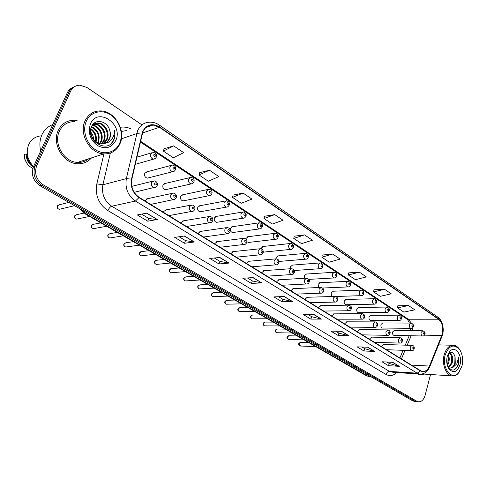 <?xml version="1.0" encoding="UTF-8"?>
<svg xmlns="http://www.w3.org/2000/svg" width="487" height="487" viewBox="0 0 487 487"><rect width="100%" height="100%" fill="white"/><g stroke="black" fill="none" stroke-linecap="round" stroke-linejoin="round"><path stroke-width="0.73" d="M171.966 193.394L146.611 198.903L147.951 198.611L145.473 200.248L145.26 201.082M190.685 205.185L164.929 210.098L166.146 209.867L163.711 211.504L163.504 212.326M208.789 216.599L182.674 220.958L183.776 220.775L181.389 222.407L181.188 223.223M226.315 227.666L199.865 231.495L200.869 231.349L198.526 232.981L198.337 233.784M243.281 238.393L216.538 241.729L217.452 241.613L215.151 243.238L214.968 244.03M259.723 248.796L232.713 251.663L233.541 251.572L231.288 253.191L231.112 253.977M275.66 258.889L248.407 261.312L249.167 261.245L246.958 262.858L246.787 263.637M291.116 268.684L263.65 270.687L264.344 270.638L262.176 272.251L262.012 273.018M306.11 278.193L278.454 279.806L279.094 279.769L276.969 281.376L276.805 282.131M320.671 287.433L292.845 288.669L293.43 288.645L291.348 290.246L291.189 290.995M334.806 296.413L306.834 297.295L307.37 297.277L305.331 298.872L305.185 299.615M320.933 305.678L318.936 307.267L318.796 308.003M334.137 313.853L332.183 315.442L332.043 316.166M346.994 321.816L345.076 323.392L344.942 324.111M359.509 329.571L357.635 331.142L357.507 331.854M371.709 337.126L369.877 338.69L369.749 339.396M383.598 344.492L381.802 346.05L381.68 346.744M170.98 165.446L145.698 172.167L147.104 171.795L144.742 173.378C144.201 175.91 145.071 177.505 147.348 178.157L148.736 177.804M189.699 177.67L164.016 183.757L165.3 183.453L162.968 185.036C162.445 187.507 163.279 189.072 165.458 189.717L166.724 189.431M207.803 189.504L181.754 195.001L182.923 194.751L180.634 196.334C180.129 198.751 180.927 200.279 183.021 200.918L184.171 200.687M225.329 200.979L198.946 205.916L200.017 205.715L197.765 207.292C197.278 209.66 198.039 211.157 200.047 211.784L201.101 211.595M242.301 212.101L215.619 216.508L216.599 216.344L214.383 217.92C213.915 220.24 214.645 221.707 216.575 222.322L217.537 222.175M258.743 222.888L231.794 226.796L232.689 226.668L230.515 228.239C230.059 230.509 230.759 231.946 232.616 232.555L233.492 232.433M274.68 233.358L247.493 236.792L248.315 236.688L246.178 238.253L246.008 239.032M246.976 241.887L248.997 242.398M290.142 243.518L262.737 246.507L263.485 246.422L261.391 247.986L261.221 248.814M263.272 252.132L264.07 252.071M305.142 253.38L277.547 255.949L278.235 255.882L276.178 257.446L276.007 258.81M319.703 262.968L291.938 265.135L292.571 265.086L290.556 266.639L290.514 268.727M333.851 272.282L305.933 274.065L306.518 274.029L304.539 275.581L304.74 278.272M347.59 281.334L319.545 282.764L320.081 282.734L318.139 284.286L318.729 287.519M333.285 291.208L331.385 292.754C331.02 294.532 331.464 295.773 332.706 296.48M346.141 299.462L344.279 300.996C343.925 302.963 344.449 304.211 345.837 304.734L346.287 304.728M358.657 307.498L356.831 309.032C356.496 310.962 357.001 312.185 358.347 312.709L358.761 312.703M370.857 315.326L369.067 316.854C368.744 318.76 369.231 319.965 370.534 320.47L370.917 320.47M382.752 322.96L380.998 324.482C380.676 326.357 381.151 327.544 382.411 328.043L382.764 328.049M394.342 330.405L392.625 331.921C392.315 333.765 392.772 334.934 393.995 335.427L394.324 335.433M58.227 130.473C51.561 143.72 63.28 163.535 77.53 163.754C83.198 163.991 87.861 162.031 91.519 157.873C87.861 162.031 83.198 163.991 77.53 163.754C63.28 163.535 51.561 143.72 58.227 130.473C61.612 123.71 66.956 120.301 74.255 120.234C66.956 120.301 61.612 123.71 58.227 130.473M417.523 373.925L419.837 374.807L424.299 374.107L419.837 374.807L417.523 373.925M142.825 131.91C144.962 127.277 148.371 124.982 153.064 125.013L159.419 127.259L438.501 319.204C442.701 323.149 443.785 328.573 441.739 335.47L429.461 366.066C427.732 369.992 425.346 371.77 422.302 371.392L420.543 370.692L139.087 197.284C133.073 192.937 130.656 186.935 131.837 179.283L142.825 131.91M142.533 131.715L131.52 179.155C130.309 187.002 132.787 193.156 138.959 197.606L420.47 370.954C424.244 372.768 427.288 371.191 429.607 366.218L441.886 335.622C443.98 328.555 442.872 322.997 438.568 318.948L159.547 126.949C152.194 122.84 146.526 124.428 142.533 131.715M72.971 87.398C70.426 88.378 68.533 90.168 67.303 92.773L33.524 166.682C30.918 174.462 33.079 180.811 40.007 185.742L412.635 400.813L416.933 401.629L414.705 401.014L41.608 185.267L414.705 401.014L418.126 401.745C421.371 402.061 423.696 399.924 425.121 395.328L430.538 374.509M33.524 166.682L35.113 166.134C32.501 173.938 34.668 180.312 41.608 185.267C34.668 180.312 32.501 173.938 35.113 166.134L68.953 91.988L35.113 166.134L36.708 165.586C34.096 173.415 36.263 179.813 43.221 184.786L416.781 401.221M74.639 86.601C72.088 87.575 70.189 89.371 68.953 91.988C70.189 89.371 72.088 87.575 74.639 86.601M408.49 305.556L397.544 307.869L403.857 312.094L414.796 309.842L408.49 305.556L397.818 305.806M384.578 289.29L373.639 291.865L380.28 296.315L391.225 293.813L384.578 289.29L373.949 289.771M359.363 272.148L348.442 275.003L355.449 279.69L366.376 276.914L359.363 272.148L348.795 272.872M332.743 254.044L321.858 257.203L329.255 262.158L340.151 259.078L332.743 254.044L322.254 255.042M173.652 145.85L163.376 151.122L173.317 157.776L183.648 152.65L173.652 145.85L164.076 148.772M209.477 170.213L199.006 174.973L208.345 181.225L218.858 176.598L209.477 170.213L199.633 172.66M243.116 193.089L232.494 197.387L241.278 203.268L251.937 199.092L243.116 193.089L233.054 195.117M274.759 214.615L264.021 218.493L272.306 224.038L283.069 220.264L274.759 214.615L264.526 216.258M304.588 234.892L293.758 238.399L301.581 243.634L312.423 240.225L304.588 234.892L294.209 236.195M77.068 120.526L74.255 120.234L77.068 120.526M141.954 124.867L86.942 87.477L79.789 85.176C75.595 85.328 72.539 87.331 70.621 91.197L36.708 165.586M348.875 335.713L338.185 335.494L330.886 331.117L341.557 331.276L348.875 335.713L341.265 331.276M374.789 351.431L364.02 350.999L357.111 346.854L367.862 347.231L374.789 351.431L367.563 347.219M399.34 366.327L388.523 365.707L381.966 361.768L392.772 362.34L399.34 366.327L392.473 362.328M261.762 282.874L251.45 283.44L242.794 278.247L253.057 277.59L261.762 282.874L252.771 277.608M229.109 263.071L218.998 263.966L209.8 258.445L219.85 257.453L229.109 263.071L219.576 257.477M194.362 241.99L184.5 243.263L174.705 237.382L184.494 236.006L194.362 241.99L184.226 236.043M157.307 219.515L147.744 221.201L137.304 214.937L146.77 213.123L157.307 219.515L146.508 213.172M321.493 319.107L310.895 319.119L303.182 314.486L313.75 314.407L321.493 319.107L313.464 314.413M292.504 301.52L282.028 301.794L273.871 296.893L284.298 296.546L292.504 301.52L284.012 296.553M282.028 301.794L282.85 299.316M278.57 296.735L282.892 299.341L292.145 301.483M310.895 319.119L311.662 316.69M307.954 314.45L311.704 316.714L321.134 319.064M147.744 221.201L148.821 218.493M141.571 214.122L148.858 218.517L156.984 219.527M184.5 243.263L185.504 240.615M179.119 236.761L185.541 240.633L194.033 241.99M218.998 263.966L219.935 261.379M214.335 258L219.978 261.403L228.768 263.053M251.45 283.44L252.327 280.908M247.42 277.949L252.369 280.932L261.416 282.85M388.523 365.707L389.156 363.424M386.842 362.03L389.204 363.454L398.969 366.261M364.02 350.999L364.696 348.674M361.963 347.024L364.745 348.698L374.418 351.377M338.185 335.494L338.903 333.114M335.707 331.19L338.946 333.145L348.509 335.665M293.758 238.399L294.221 236.128M264.021 218.493L264.538 216.185M232.494 197.387L233.072 195.037M199.006 174.973L199.658 172.587M163.376 151.122L164.101 148.699M321.858 257.203L322.266 254.969M348.442 275.003L348.808 272.799M373.639 291.865L373.961 289.704M397.544 307.869L397.83 305.739M93.869 140.323L93.662 139.416L93.869 140.323M412.635 400.813L414.869 401.422M119.747 143.014C123.716 133.809 119.595 120.794 110.768 114.938C102.008 108.948 90.448 111.736 86.315 121.233C82.047 130.632 86.516 144.225 95.635 149.874C104.699 155.67 115.906 152.303 119.747 143.014M120.021 143.665C126.206 130.559 114.755 110.902 100.559 110.914C93.492 110.902 88.324 114.232 85.055 120.892C78.632 133.931 90.016 153.612 103.798 153.91C111.34 154.093 116.746 150.678 120.021 143.665M94.636 141.066L94.563 140.64M74.438 121.598C67.583 121.653 62.561 124.855 59.39 131.204C53.144 143.628 64.138 162.201 77.512 162.396C81.779 162.609 85.505 161.404 88.689 158.786M52.766 124.587C47.909 126.407 44.305 129.785 41.955 134.716C39.721 139.732 39.307 145.144 40.713 150.958M41.474 135.83C35.679 136.263 31.442 139.13 28.757 144.438C25.701 152.449 27.309 159.827 33.566 166.584M91.538 126.657C98.271 129.913 100.517 135.264 98.289 142.728L98.051 143.196M91.319 127.095C97.71 130.534 99.798 135.824 97.577 142.977L97.57 142.989M92.597 125.232C99.263 125.415 104.565 135.185 101.156 141.729L99.878 143.75M92.311 125.549C98.861 126.121 103.725 135.617 100.438 141.979L99.433 143.647M93.821 124.185L95.422 124.118C102.124 124.258 107.493 134.12 104.06 140.719L101.576 143.945M93.498 124.416L94.697 124.398C101.393 124.538 106.763 134.382 103.329 140.974L101.162 143.927M91.373 126.949C92.98 124.197 95.3 122.876 98.331 122.986C105.052 123.138 110.439 133.061 106.994 139.696L103.183 143.842M94.843 123.607L97.601 123.272C104.315 123.418 109.697 133.328 106.257 139.952L102.794 143.896M91.933 137.693C94.204 141.48 97.363 143.562 101.412 143.939L104.851 143.422L106.349 142.691L108.102 141.2L109.624 138.777C110.75 136.001 110.738 133.067 109.599 129.968C110.586 133.182 110.464 136.165 109.216 138.923L107.231 141.717L104.334 143.586M90.521 131.8C92.573 134.077 93.62 136.853 93.674 140.116M90.606 133.018L92.932 139.227M90.832 128.678C95.452 131.91 97.193 136.403 96.042 142.143M90.704 129.317C94.715 132.403 96.31 136.555 95.501 141.766M109.599 129.968C107.03 120.624 94.928 118.457 91.623 126.389C84.908 140 107.043 154.19 113.556 140.597L113.867 139.921C115.109 136.914 115.285 133.681 114.408 130.224C114.494 133.669 113.593 136.707 111.706 139.343C110.099 141.516 107.907 142.837 105.131 143.312M90.454 123.929C87.751 132.555 90.095 139.775 97.491 145.595C105.545 149.619 111.651 147.902 115.803 140.445C123.668 124.155 97.546 106.543 90.454 123.929M27.339 154.263L26.901 154.428C27.077 159.322 29.153 163.23 33.134 166.152M24.569 157.514L24.843 159.279L26.907 163.322M26.901 154.428L26.103 153.953L24.35 154.616C24.35 159.206 26.061 163.102 29.494 166.298L32.842 168.532M26.103 153.953C26.195 159.608 28.593 164.022 33.299 167.205M114.408 130.224C115.449 135.703 114.317 140.183 111.018 143.647M461.999 366.047C463.289 360.057 462.607 354.743 459.953 350.104C454.036 343.396 449.099 345.052 445.148 355.072C441.514 367.575 451.339 380.864 458.255 373.188L461.999 366.047M460.355 350.786L459.685 349.605C458.121 347.164 456.252 345.733 454.073 345.307C449.519 344.936 446.226 348.095 444.193 354.786C441.685 363.752 445.788 375.045 451.784 375.891C453.981 376.274 456.021 375.556 457.908 373.736L459.929 371.076M447.955 354.256C449.373 356.654 449.604 359.57 448.643 363.01L447.383 365.53M447.596 355.169C448.557 357.519 448.618 360.118 447.778 362.967L447.115 364.519M449.434 352.771C452.429 354.341 453.336 357.811 452.143 363.186L448.594 367.648M449.142 352.965C451.711 354.926 452.423 358.322 451.266 363.144L448.174 367.368M449.909 368.129L453.111 367.247L455.266 363.345L455.114 356.977L454.779 363.32C453.714 366.242 452.088 367.843 449.903 368.129L448.192 367.399M449.026 368.075L448.618 367.983M448.624 368.409C453.227 373.724 457.019 372.5 459.996 364.745C462.687 355.321 455.266 345.192 449.921 351.218L447.224 356.417C446.226 360.879 446.695 364.873 448.624 368.409L447.918 366.973C451.863 371.697 455.345 370.984 458.37 364.836L458.626 357.214L456.861 363.813L453.111 367.247M455.114 356.977C453.641 352.46 451.479 351.267 448.624 353.41L449.921 351.218M458.626 357.214C459.229 362.815 457.798 366.997 454.328 369.773M454.998 356.527L454.809 363.223M451.534 356.606L451.352 362.864M448.089 356.624L447.918 362.498M409.19 335.72L405.269 345.161M159.419 127.259L142.423 133.006M420.47 370.954L417.146 373.182L135.429 201.052C127.898 195.652 124.873 188.177 126.358 178.619L137.584 130.747C140.244 125.007 144.487 122.152 150.313 122.176C153.46 122.176 156.43 123.12 159.225 125.001L159.547 126.949M141.784 134.077L136.664 133.621L121.391 138.825M131.52 179.155L126.358 178.619L102.879 184.798C101.418 193.948 104.358 201.088 111.706 206.22L135.429 201.052L138.959 197.606M421.121 374.119L419.319 374.04L417.146 373.182L389.509 371.398L393.204 372.342M429.607 366.218L429.644 367.058M441.886 335.622L441.898 336.511M438.568 318.948L437.612 316.982L159.31 125.062M396.649 372.567C393.313 375.818 389.764 376.439 386.014 374.436L107.877 210.591C98.672 204.217 94.989 195.311 96.828 183.873L103.92 153.916M120.344 127.284C123.954 126.687 127.533 127.247 131.076 128.964M70.621 91.197L67.303 92.773M43.221 184.786L40.007 185.742M126.37 130.619L121.366 131.453M110.342 153.052L102.879 184.798L96.828 183.873M107.877 210.591C108.991 208.205 110.269 206.75 111.706 206.22L389.509 371.398C387.877 371.496 386.708 372.506 386.014 374.436M429.461 366.066L411.43 365.08M441.739 335.47L424.414 335.153M401.428 358.913L405.001 350.397M407.169 345.216L411.131 335.756M412.513 330.643L412.519 327.794M411.338 323.088L408.283 319.228L140.5 141.218M438.501 319.204L408.283 319.228L406.517 318.76L140.323 142.009M406.328 318.632L406.517 318.76C407.284 319.082 408.24 320.519 409.39 323.064M81.548 209.72L86.686 214.243L88.658 213.823M366.37 375.727L85.596 214.152L86.686 214.243L367.941 376.22L370.321 376.39M371.593 377.127L366.528 375.818L371.502 377.121M155.438 158.397L153.551 159.133C151.116 158.421 150.179 156.711 150.745 154.002L153.198 152.364C155.919 152.979 156.991 154.525 156.394 156.991C155.554 158.518 154.604 159.231 153.551 159.133L135.24 164.35M153.728 154.811C153.807 156.449 154.391 156.832 155.487 155.974C155.408 154.336 154.823 153.953 153.728 154.811M68.904 202.422L59.292 204.777L57.423 205.946C57.003 207.73 57.643 208.838 59.347 209.288L60.425 209.033M151.53 182.552L154.105 180.854C156.704 181.414 157.733 182.948 157.191 185.456C156.266 187.057 155.28 187.775 154.227 187.617C151.859 186.898 150.958 185.212 151.53 182.552M156.284 184.5C156.205 182.862 155.615 182.491 154.519 183.38C154.598 185.017 155.189 185.395 156.284 184.5M156.09 186.984L134.156 192.322M174.407 171.12L172.678 171.716C170.347 171.022 169.458 169.348 170.006 166.706L172.416 165.069C175.034 165.635 176.069 167.138 175.509 169.586C174.626 171.144 173.682 171.856 172.678 171.716L147.348 178.157M172.946 167.51C173.031 169.117 173.597 169.494 174.65 168.636C174.571 167.023 174.005 166.651 172.946 167.51M192.761 183.404L191.184 183.897C188.956 183.209 188.11 181.578 188.633 178.997L191.007 177.359C193.558 177.95 194.557 179.423 193.996 181.779C193.114 183.343 192.176 184.049 191.184 183.897L165.458 189.717M191.543 179.794C191.622 181.377 192.17 181.736 193.193 180.878C193.114 179.301 192.56 178.936 191.543 179.794M210.536 195.287L209.106 195.683C206.969 195.013 206.159 193.412 206.665 190.892L208.996 189.254C211.498 189.875 212.466 191.318 211.894 193.583C211.011 195.147 210.08 195.847 209.106 195.683L183.021 200.918M209.538 191.683C209.617 193.242 210.153 193.589 211.133 192.736C211.06 191.178 210.524 190.825 209.538 191.683M227.764 206.78L226.461 207.103C224.416 206.439 223.636 204.875 224.13 202.409L226.418 200.772C228.872 201.435 229.809 202.848 229.225 205.015C228.348 206.579 227.423 207.273 226.461 207.103L200.047 211.784M226.966 203.195C227.045 204.729 227.557 205.07 228.513 204.211C228.433 202.683 227.916 202.342 226.966 203.195M83.953 213.087L76.642 214.664L74.797 215.832C74.383 217.573 74.998 218.663 76.636 219.107L77.622 218.907M170.803 194.8L173.329 193.102C175.844 193.662 176.836 195.165 176.306 197.6C175.357 199.226 174.376 199.938 173.366 199.749C171.107 199.043 170.249 197.393 170.803 194.8M175.454 196.705C175.375 195.092 174.809 194.733 173.749 195.622C173.835 197.235 174.401 197.594 175.454 196.705M175.058 199.238L150.678 204.418M100.797 222.9L93.51 224.282L91.69 225.444C91.288 227.149 91.879 228.22 93.455 228.665L94.35 228.5M189.443 206.64L191.921 204.948C194.295 205.441 195.257 206.908 194.806 209.349C193.85 210.974 192.882 211.687 191.89 211.486C189.729 210.792 188.913 209.179 189.443 206.64M194.003 208.509C193.923 206.92 193.376 206.573 192.353 207.456C192.438 209.045 192.986 209.392 194.003 208.509M193.418 211.078L168.867 215.631M117.33 232.409L109.922 233.638L108.126 234.801C107.737 236.469 108.303 237.522 109.825 237.96L110.64 237.833M207.48 218.109L209.915 216.411C212.235 216.928 213.166 218.365 212.709 220.727C211.76 222.352 210.798 223.058 209.824 222.845C207.754 222.163 206.969 220.587 207.48 218.109M211.955 219.929C211.875 218.371 211.346 218.03 210.36 218.913C210.439 220.477 210.968 220.818 211.955 219.929M211.206 222.522L186.503 226.498M244.462 217.908L243.281 218.164C241.315 217.512 240.572 215.978 241.047 213.568L243.293 211.936C245.698 212.618 246.605 214 246.02 216.094C245.119 217.671 244.206 218.365 243.281 218.164L216.575 222.322M243.853 214.347C243.926 215.857 244.425 216.185 245.351 215.333C245.271 213.83 244.772 213.495 243.853 214.347M260.661 228.683L259.589 228.89C257.702 228.251 256.99 226.747 257.446 224.385L259.65 222.754C262 223.454 262.889 224.817 262.304 226.832C261.409 228.409 260.502 229.097 259.589 228.89L232.616 232.555M260.216 225.158C260.295 226.644 260.776 226.966 261.671 226.12C261.592 224.629 261.111 224.312 260.216 225.158M276.379 239.129L275.405 239.294C273.597 238.66 272.909 237.193 273.353 234.874L275.508 233.249C277.821 233.973 278.686 235.306 278.101 237.248C277.213 238.825 276.318 239.501 275.405 239.294L248.193 242.489M276.086 235.641C276.166 237.108 276.634 237.419 277.499 236.572C277.42 235.111 276.951 234.801 276.086 235.641M133.414 241.668L125.896 242.745L124.13 243.908C123.753 245.545 124.295 246.58 125.762 247.012L126.504 246.909M224.951 229.207L227.332 227.52C229.602 228.056 230.509 229.462 230.053 231.745C229.109 233.37 228.153 234.07 227.192 233.845C225.207 233.176 224.458 231.629 224.951 229.207M229.34 230.996C229.261 229.456 228.75 229.127 227.794 230.01C227.873 231.544 228.391 231.873 229.34 230.996M228.44 233.596L203.603 237.029M149.065 250.677L141.449 251.615L139.708 252.777C139.343 254.378 139.866 255.395 141.279 255.827L141.96 255.748M241.875 239.963L244.212 238.277C246.41 238.8 247.286 240.182 246.854 242.416C245.892 244.054 244.949 244.748 244.024 244.504C242.118 243.853 241.4 242.337 241.875 239.963M246.185 241.71C246.105 240.201 245.606 239.884 244.687 240.761C244.76 242.27 245.259 242.587 246.185 241.71M245.15 244.31L220.197 247.25M164.308 259.443L156.601 260.259L154.884 261.409C154.531 262.986 155.036 263.991 156.4 264.411L157.021 264.35M258.28 250.385L260.569 248.705C262.724 249.253 263.583 250.604 263.144 252.771C262.195 254.403 261.257 255.091 260.344 254.841C258.512 254.196 257.824 252.71 258.28 250.385M262.511 252.102C262.432 250.61 261.951 250.306 261.056 251.176C261.135 252.668 261.616 252.972 262.511 252.102M261.355 254.689L236.298 257.173M291.64 249.253L290.757 249.381C289.016 248.766 288.359 247.323 288.785 245.052L290.897 243.433C293.168 244.176 294.008 245.485 293.424 247.359C292.547 248.924 291.658 249.6 290.757 249.381L263.333 252.144M291.488 245.819C291.567 247.262 292.017 247.56 292.857 246.72C292.778 245.278 292.322 244.973 291.488 245.819M306.463 259.078L305.659 259.181C303.985 258.579 303.352 257.16 303.76 254.932L305.836 253.319C308.082 254.098 308.904 255.383 308.301 257.173C307.559 258.676 306.676 259.346 305.659 259.181L279.057 261.44M306.439 255.693C306.512 257.118 306.956 257.41 307.766 256.57C307.687 255.145 307.248 254.853 306.439 255.693M320.866 268.617L320.136 268.696C318.522 268.106 317.914 266.718 318.309 264.532L320.343 262.919C322.534 263.692 323.338 264.958 322.753 266.706C322.461 268.002 321.584 268.666 320.136 268.696L294.215 270.516M320.951 265.281C321.024 266.687 321.457 266.967 322.242 266.133C322.169 264.733 321.737 264.447 320.951 265.281M334.867 277.882L334.204 277.943C332.645 277.365 332.061 275.995 332.444 273.852L334.435 272.245C336.596 273.043 337.381 274.284 336.791 275.971C336.493 277.267 335.628 277.931 334.204 277.943L308.782 279.374M335.056 274.595C335.129 275.983 335.549 276.257 336.31 275.423C336.237 274.041 335.817 273.767 335.056 274.595M348.485 286.886L347.876 286.928C346.373 286.362 345.807 285.023 346.178 282.91L348.126 281.309C350.25 282.113 351.024 283.337 350.439 284.974C350.135 286.283 349.282 286.934 347.876 286.928L322.735 288.024M348.765 283.653C348.838 285.017 349.24 285.285 349.983 284.457C349.909 283.093 349.502 282.825 348.765 283.653M179.155 267.99L171.363 268.678L169.677 269.828C169.33 271.375 169.817 272.361 171.138 272.775L171.704 272.732M274.193 260.496L276.427 258.816C278.546 259.388 279.38 260.715 278.941 262.81C278.004 264.435 277.079 265.117 276.172 264.861C274.406 264.234 273.749 262.773 274.193 260.496M278.345 262.176C278.266 260.709 277.797 260.411 276.933 261.282C277.012 262.749 277.48 263.047 278.345 262.176M277.085 264.745L251.931 266.809M193.625 276.318L185.748 276.884L184.092 278.028C183.757 279.55 184.226 280.518 185.498 280.932L186.022 280.896M289.631 270.303L291.816 268.629C294.264 269.737 295.079 271.04 294.27 272.55C293.478 274.187 292.565 274.863 291.53 274.589C289.832 273.968 289.199 272.543 289.631 270.303M293.704 271.953C293.631 270.504 293.174 270.218 292.34 271.082C292.413 272.531 292.87 272.817 293.704 271.953M292.358 274.498L267.12 276.166M207.724 284.432L199.78 284.883L198.148 286.027C197.825 287.525 198.276 288.474 199.512 288.882L199.987 288.858M304.612 279.824L306.755 278.156C309.154 279.264 309.951 280.549 309.154 282.01C308.825 283.355 307.924 284.031 306.439 284.024C304.807 283.422 304.198 282.022 304.612 279.824M308.618 281.443C308.545 280.019 308.101 279.733 307.291 280.597C307.364 282.022 307.808 282.302 308.618 281.443M307.194 283.958L281.876 285.254M221.469 292.34L213.458 292.693L211.857 293.831C211.541 295.305 211.979 296.242 213.172 296.638L213.61 296.626M319.162 289.071L321.256 287.409C323.599 288.505 324.385 289.765 323.605 291.196C323.258 292.559 322.364 293.229 320.927 293.192C319.35 292.602 318.76 291.226 319.162 289.071M323.1 290.654C323.021 289.254 322.595 288.98 321.81 289.838C321.883 291.244 322.315 291.518 323.1 290.654M321.603 293.144L296.224 294.099M234.88 300.059L226.808 300.309L225.231 301.447C224.927 302.89 225.353 303.815 226.504 304.211L226.912 304.198M333.297 298.05L335.348 296.394C337.649 297.496 338.416 298.738 337.649 300.12C337.296 301.49 336.414 302.153 334.995 302.104C333.479 301.52 332.913 300.169 333.297 298.05M337.168 299.608C337.095 298.227 336.675 297.959 335.914 298.811C335.987 300.199 336.407 300.467 337.168 299.608M335.61 302.068L310.182 302.695M361.725 295.633L361.171 295.67C359.723 295.11 359.175 293.795 359.534 291.719L361.445 290.124C363.539 290.952 364.3 292.157 363.71 293.728C363.405 295.043 362.559 295.688 361.171 295.67L335.78 296.467M362.091 292.456C362.164 293.801 362.559 294.063 363.272 293.241C363.199 291.896 362.809 291.634 362.091 292.456M374.613 304.144L374.107 304.168C372.707 303.62 372.178 302.33 372.525 300.29L374.393 298.695C376.475 299.627 377.218 300.814 376.621 302.244C376.299 303.565 375.459 304.211 374.107 304.168L345.837 304.734M375.051 301.021C375.124 302.348 375.507 302.604 376.207 301.782C376.134 300.455 375.751 300.199 375.051 301.021M387.159 312.429L386.696 312.441C385.339 311.905 384.827 310.633 385.168 308.63L386.995 307.041C389.095 308.113 389.825 309.275 389.186 310.536C388.863 311.857 388.036 312.49 386.696 312.441L358.347 312.709M387.664 309.355C387.737 310.663 388.109 310.907 388.79 310.091C388.717 308.782 388.34 308.539 387.664 309.355M399.377 320.483L398.95 320.495C397.642 319.965 397.149 318.717 397.471 316.745L399.261 315.162C401.325 316.221 402.043 317.372 401.416 318.608C401.081 319.947 400.259 320.574 398.95 320.495L370.534 320.47M399.943 317.463C400.016 318.754 400.381 318.997 401.038 318.181C400.965 316.891 400.6 316.653 399.943 317.463M411.278 328.329L410.882 328.335C409.616 327.818 409.141 326.588 409.451 324.646L411.211 323.07C413.256 324.178 413.962 325.31 413.323 326.467C412.994 327.8 412.185 328.421 410.882 328.335L382.411 328.043M411.899 325.359C411.972 326.637 412.325 326.874 412.964 326.065C412.891 324.786 412.538 324.555 411.899 325.359M422.874 335.975L422.509 335.975C421.285 335.464 420.823 334.259 421.127 332.347L422.844 330.776C424.804 331.714 425.498 332.828 424.926 334.125C424.603 335.452 423.8 336.073 422.509 335.975L393.995 335.427M423.544 333.053C423.617 334.313 423.964 334.545 424.585 333.741C424.512 332.481 424.165 332.25 423.544 333.053M247.962 307.589L239.835 307.741L238.289 308.874C237.991 310.298 238.399 311.205 239.519 311.595L239.89 311.589M347.036 306.78L349.039 305.13C351.304 306.232 352.052 307.455 351.297 308.795C350.944 310.17 350.068 310.822 348.674 310.761C347.207 310.189 346.665 308.861 347.036 306.78M350.841 308.314C350.768 306.944 350.36 306.688 349.623 307.534C349.696 308.904 350.104 309.16 350.841 308.314M349.234 310.736L323.758 311.059M260.734 314.937L252.552 314.998L251.03 316.124C250.744 317.53 251.14 318.425 252.229 318.808L252.57 318.808M360.392 315.272L362.358 313.622C364.27 314.279 365.007 315.479 364.574 317.232C364.221 318.608 363.351 319.259 361.975 319.18C360.563 318.62 360.033 317.317 360.392 315.272M364.136 316.769C364.063 315.424 363.667 315.174 362.949 316.014C363.022 317.366 363.418 317.615 364.136 316.769M362.486 319.162L336.974 319.204M273.195 322.108L264.971 322.084L263.479 323.21C263.193 324.592 263.583 325.468 264.636 325.846L264.952 325.852M373.383 323.526L375.307 321.889C377.188 322.546 377.912 323.727 377.48 325.438C377.133 326.814 376.274 327.459 374.917 327.367C373.547 326.82 373.036 325.535 373.383 323.526M377.066 324.999C376.993 323.672 376.609 323.429 375.915 324.269C375.988 325.596 376.372 325.84 377.066 324.999M375.38 327.361L349.836 327.13M285.37 329.115L277.103 329.005L275.636 330.125C275.362 331.489 275.733 332.353 276.756 332.731L277.048 332.731M386.027 331.556L387.908 329.924C389.77 330.563 390.483 331.732 390.044 333.425C389.679 334.806 388.833 335.44 387.506 335.336C386.185 334.794 385.692 333.54 386.027 331.556M389.649 333.011C389.582 331.696 389.204 331.458 388.529 332.292C388.602 333.607 388.973 333.845 389.649 333.011M387.932 335.336L362.371 334.849M297.259 335.951L288.955 335.768L287.513 336.882C287.245 338.228 287.61 339.08 288.602 339.451L288.876 339.457M398.329 339.378L400.174 337.753C401.988 338.1 402.688 339.244 402.274 341.198C401.915 342.574 401.081 343.207 399.766 343.091C398.482 342.562 398.007 341.326 398.329 339.378M401.903 340.803C401.83 339.506 401.465 339.275 400.807 340.109C400.88 341.405 401.245 341.637 401.903 340.803M400.156 343.098L374.576 342.373M308.874 342.641L300.534 342.373L299.121 343.493L300.43 346.026M410.316 346.994L412.112 345.368C413.767 345.575 414.461 346.707 414.187 348.771C413.834 350.141 413.006 350.768 411.704 350.646C410.462 350.129 409.999 348.911 410.316 346.994M413.828 348.394C413.755 347.115 413.402 346.89 412.763 347.718C412.836 348.996 413.189 349.222 413.828 348.394M412.063 350.652L386.477 349.703M153.064 125.013L145.972 127.466M393.374 372.348L419.319 374.04C424.067 374.406 427.556 371.977 429.771 366.754L442.032 336.182C444.893 329.541 442.251 319.709 437.728 317.067M418.126 401.745L413.98 401.337M399.888 357.963L403.102 350.323M410.371 330.612L410.401 328.329M85.596 214.152L79.758 208.686M136.859 157.222L151.627 152.833M57.868 205.307L57.326 205.983M131.782 186.351L152.601 181.225M57.223 206.208C56.76 207.699 57.466 208.728 59.347 209.288L74.578 205.697M75.333 215.096L74.675 215.875M74.578 216.088C74.127 217.549 74.815 218.553 76.636 219.107L89.565 216.435M92.323 224.629L91.544 225.493M91.459 225.7C91.032 227.119 91.696 228.105 93.455 228.665L106.659 226.272M108.845 233.912L107.962 234.856M107.883 235.051C107.469 236.439 108.114 237.412 109.825 237.96L123.284 235.842M94.697 124.398L95.422 124.118M97.601 123.272L98.331 122.986M77.512 162.396L103.798 153.91M459.953 350.104L459.685 349.605M438.556 344.851L452.362 345.259M422.205 373.967L451.784 375.891M458.255 373.188L457.908 373.736M124.915 242.964L123.948 243.969M123.868 244.151C123.467 245.497 124.1 246.446 125.762 247.012L139.465 245.15M140.56 251.791L139.507 252.838M139.434 253.015C139.026 254.311 139.641 255.249 141.279 255.827L155.207 254.208M155.797 260.393L154.665 261.476M154.598 261.647C154.196 262.901 154.799 263.82 156.4 264.411L170.529 263.029M170.633 268.781L169.433 269.895M169.373 270.054C168.971 271.259 169.555 272.16 171.138 272.775L185.456 271.612M185.09 276.963L183.836 278.101M183.776 278.254C183.416 279.471 183.995 280.366 185.498 280.932L199.999 279.982M199.177 284.95L197.874 286.106M197.819 286.246C197.491 287.488 198.057 288.365 199.512 288.882L214.164 288.14M212.916 292.736L211.565 293.905M211.516 294.045C211.188 295.25 211.742 296.114 213.172 296.638L227.983 296.09M226.309 300.339L224.927 301.52M224.878 301.648C224.379 302.604 224.921 303.462 226.504 304.211L241.455 303.839M332.791 291.232L360.946 290.142M345.685 299.475L373.937 298.708M358.243 307.504L386.575 307.047M370.473 315.332L398.871 315.162M382.392 322.96L410.845 323.07M394.007 330.399L422.509 330.77M239.379 307.76L237.966 308.953M320.446 305.69L348.546 305.142M237.924 309.075C237.455 310.055 237.991 310.895 239.519 311.595L254.591 311.4M252.138 315.01L250.695 316.203M333.686 313.859L361.902 313.628M250.653 316.319C250.196 317.281 250.72 318.108 252.229 318.808L267.418 318.778M264.593 322.09L263.126 323.283M346.574 321.816L374.887 321.883M263.09 323.392C262.639 324.336 263.157 325.152 264.636 325.846L279.934 325.986M276.75 329.005L275.265 330.204M359.126 329.565L387.518 329.918M275.234 330.308C274.79 331.227 275.301 332.031 276.756 332.731L292.151 333.017M288.633 335.762L287.129 336.961M371.356 337.12L399.815 337.741M287.099 337.059C286.66 337.96 287.166 338.757 288.602 339.451L304.083 339.883M300.242 342.373L298.726 343.566M383.269 344.479L411.783 345.362M298.695 343.658C298.397 344.778 298.89 345.563 300.181 346.02L315.74 346.592"/></g></svg>
